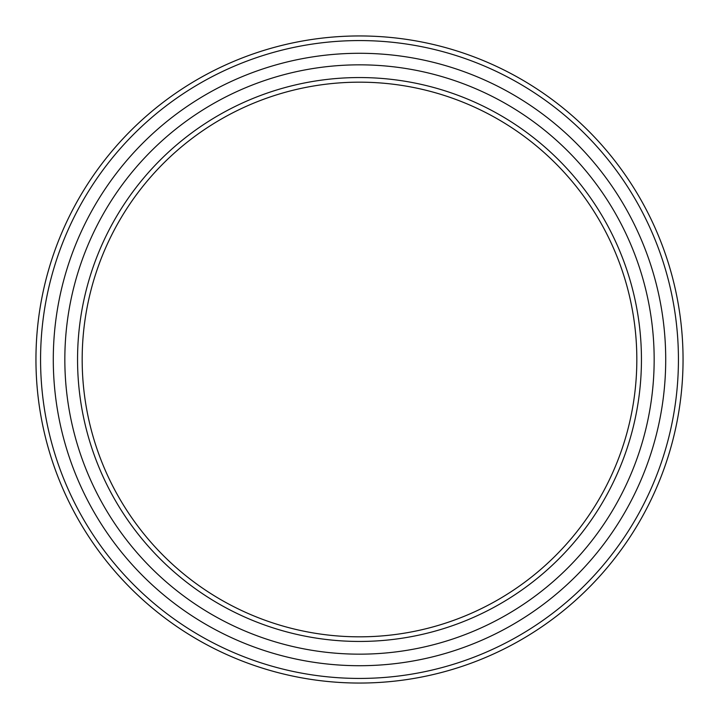 <?xml version="1.0" encoding="UTF-8"?>
<svg xmlns="http://www.w3.org/2000/svg" width="719" height="719" viewBox="0 0 719 719"><rect width="100%" height="100%" fill="white"/><g stroke="black" fill="none" stroke-linecap="round" stroke-linejoin="round"><path stroke-width="1.08" d="M77.553 359.5A281.947 281.947 0 0 1 359.5 77.553A281.947 281.947 0 0 1 641.447 359.5A281.947 281.947 0 0 1 359.5 641.447A281.947 281.947 0 0 1 77.553 359.5M636.827 359.5A277.327 277.327 0 0 0 359.5 82.173A277.327 277.327 0 0 0 82.173 359.5A277.327 277.327 0 0 0 359.5 636.827A277.327 277.327 0 0 0 636.827 359.5M40.57 359.5A318.93 318.93 0 0 0 359.5 678.43A318.93 318.93 0 0 0 678.43 359.5A318.93 318.93 0 0 0 359.5 40.57A318.93 318.93 0 0 0 40.57 359.5M683.05 359.5A323.55 323.55 0 0 1 359.5 683.05A323.55 323.55 0 0 1 35.95 359.5A323.55 323.55 0 0 1 359.5 35.95A323.55 323.55 0 0 1 683.05 359.5M665.713 359.5A306.213 306.213 0 0 0 359.5 53.287A306.213 306.213 0 0 0 53.287 359.5A306.213 306.213 0 0 0 359.5 665.713A306.213 306.213 0 0 0 665.713 359.5M64.836 359.5A294.664 294.664 0 0 0 359.5 654.164A294.664 294.664 0 0 0 654.164 359.5A294.664 294.664 0 0 0 359.5 64.836A294.664 294.664 0 0 0 64.836 359.5"/></g></svg>
